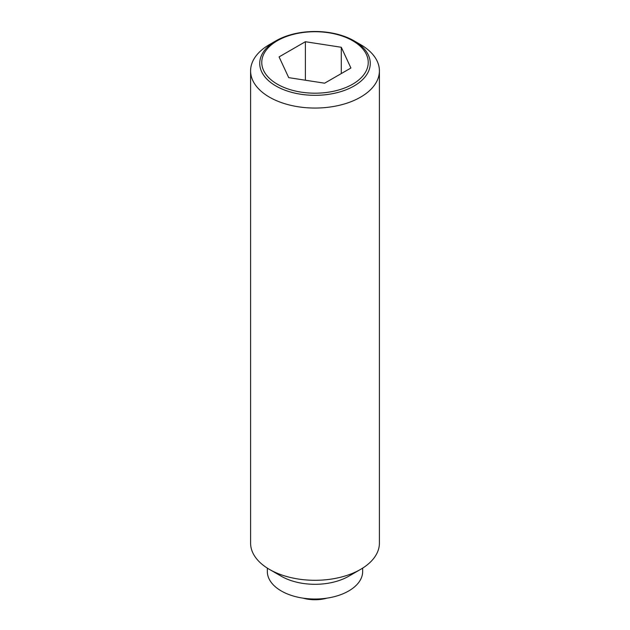 <?xml version="1.0" encoding="UTF-8"?>
<svg xmlns="http://www.w3.org/2000/svg" width="630" height="630" viewBox="0 0 630 630"><rect width="100%" height="100%" fill="white"/><g stroke="black" fill="none" stroke-linecap="round" stroke-linejoin="round"><path stroke-width="0.94" d="M326.907 598.153A27.051 15.616 180 0 1 303.093 598.153M360.541 44.58L354.084 40.848A55.267 31.91 180 0 1 354.084 85.971A55.267 31.91 180 0 1 275.916 85.971A55.267 31.91 180 0 1 275.916 40.848L275.916 40.848A55.267 31.91 180 0 1 354.084 40.848L360.541 44.58A64.41 37.186 0 0 1 379.41 70.867L379.41 543.115A64.41 37.186 0 0 1 360.541 569.41A64.41 37.186 0 0 1 269.459 569.41L281.295 576.245A47.66 27.515 0 0 0 348.705 576.245L360.541 569.41M275.916 40.848L269.459 44.58A64.41 37.186 0 0 0 250.59 70.867A64.41 37.186 0 0 0 269.459 97.162A64.41 37.186 0 0 0 339.649 105.226A64.41 37.186 0 0 0 379.41 70.867M250.59 70.867L250.59 543.115A64.41 37.186 0 0 0 269.459 569.41L281.295 576.245M267.341 568.126L267.341 571.512A47.66 27.515 0 0 0 281.295 590.971A47.66 27.515 0 0 0 333.238 596.933A47.66 27.515 0 0 0 362.659 571.512L362.659 568.126M352.65 84.192A53.251 30.744 0 0 0 352.65 40.722A53.251 30.744 0 0 0 277.35 40.722A53.251 30.744 0 0 0 277.35 84.192A53.251 30.744 0 0 0 352.65 84.192M305.377 41.722L341.295 47.274L350.918 68.016L324.623 83.192L288.705 77.64L279.082 56.897L305.377 41.722L305.377 80.215M341.295 47.274L341.295 73.568"/></g></svg>
